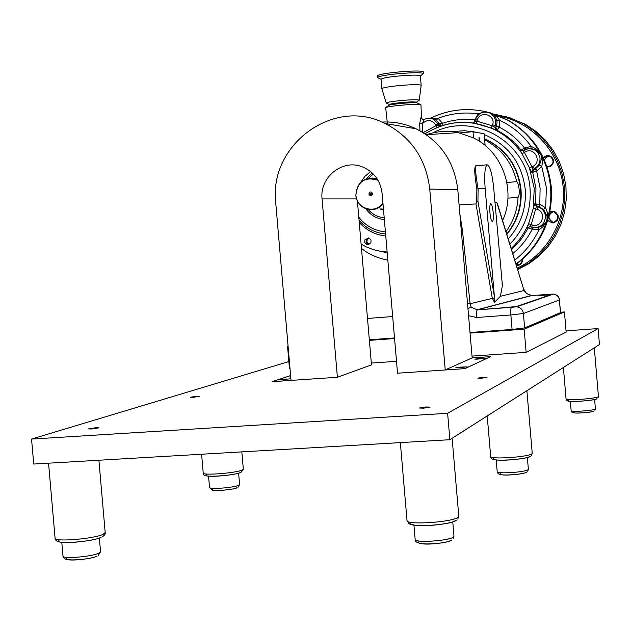 <?xml version="1.0" encoding="UTF-8"?>
<svg xmlns="http://www.w3.org/2000/svg" width="631" height="631" viewBox="0 0 631 631"><rect width="100%" height="100%" fill="white"/><g stroke="black" fill="none" stroke-linecap="round" stroke-linejoin="round"><path stroke-width="0.95" d="M193.37 397.278L199.309 396.394L196.375 396.339L190.444 397.222L193.37 397.278M91.755 429.009L98.957 427.865L95.794 427.747L88.6 428.883L91.755 429.009M423.559 408.162L430.058 407.121L425.878 406.963L419.378 408.005L423.559 408.162M481.556 378.182L486.99 377.37L483.259 377.299L477.833 378.111L481.556 378.182M284.928 379.452L287.61 379.065L284.928 379.452M461.711 367.463L464.25 367.092L461.711 367.463M480.365 358.889L482.754 358.55L480.365 358.889M288.848 361.555L31.55 439.081L447.616 413.297L449.879 439.712L599.45 344.534L598.093 328.562L566.046 330.857M447.616 413.297L598.093 328.562M31.55 439.081L33.727 464.053L449.879 439.712M288.075 346.135L287.531 346.277L289.463 368.741L290.015 368.701M371.32 363.07L396.513 361.326M472.02 356.105L526.136 352.358L566.141 332.04L564.429 311.943L560.525 312.227M287.531 346.277L288.083 346.238M369.372 340.369L394.564 338.547M470.056 333.089L524.156 329.185L564.429 311.943M524.156 329.185L526.136 352.358M275.763 203.158C268.443 145.138 333.57 96.606 385.123 123.502C411.231 137.101 426.106 158.949 429.75 189.063L445.234 369.924L464.96 368.638L397.53 373.205L382.11 193.425C380.438 180.498 373.757 171.608 362.076 166.758C342.357 158.791 319.444 177.358 322.062 198.923L337.396 377.267L272.19 381.684L291.025 380.359L275.763 203.158M381.889 122.051C393.823 121.428 405.252 123.676 416.176 128.803C440.541 141.454 454.415 161.781 457.798 189.773L472.177 357.903L445.234 369.924M458.358 367.723L467.177 366.84L459.597 367.163L455.866 367.699L458.358 367.723M477.186 359.142L485.539 358.305L478.298 358.629L474.788 359.126L477.186 359.142M472.177 357.903L490.571 356.633L464.96 368.591M490.571 356.633L464.96 368.638M467.161 366.863L455.89 367.723M485.523 358.329L474.812 359.149M370.642 171.6L364.97 176.294L360.648 182.312M357.398 200.918L371.478 364.892L337.396 377.267M290.441 378.837L279.517 379.688M290.607 375.587L272.182 381.637M380.225 208.956L383.53 209.91M368.496 178.257L373.3 174.022M366.217 178.857L372.18 172.933M383.53 209.981L379.862 208.964M384.2 217.766C377.764 217.198 372.416 214.422 368.157 209.429M384.358 219.556L380.525 218.949C374.435 217.387 369.561 213.996 365.893 208.774M378.04 180.316C364.963 176.317 357.572 181.294 355.868 195.239C356.412 208.948 375.579 214.469 382.93 202.969M383.017 203.987C378.766 208.845 373.544 210.596 367.345 209.24C360.672 207.071 356.846 202.417 355.86 195.279C356.909 182.485 363.598 176.988 375.942 178.794L377.504 179.417M368.851 194.048C370.35 196.486 371.635 196.375 372.708 193.701C371.202 191.256 369.916 191.374 368.851 194.048M369.955 193.985L370.791 195.034L372.274 193.772L371.446 192.723L369.955 193.985M371.422 192.723L370.547 193.993L371.399 195.042M376.881 178.447L372.195 178.045M383.49 209.484L380.974 208.94M383.474 209.311L381.447 208.932M459.092 204.925L475.971 203.923L476.689 201.36L476.862 188.969C474.473 174.669 474.126 166.923 475.813 165.74L476.381 165.827M494.949 202.661L496.849 202.527L497.331 203.348M502.623 220.464C516.41 190.641 502.67 151.826 473.542 137.921L458.303 132.636C447.521 130.507 436.936 131.193 426.54 134.687M373.386 249.655L387.213 252.865M489.932 212.702C490.539 218.421 491.368 221.386 492.425 221.599C493.292 220.763 493.545 217.758 493.19 212.568C492.582 206.826 491.746 203.86 490.673 203.671C489.822 204.531 489.577 207.544 489.932 212.702M515.913 306.634L502.292 307.707L515.913 306.634M550.319 294.78L538.164 295.742L550.319 294.78M506.89 234.298C517.459 221.307 522.176 206.376 521.025 189.513C518.28 166.781 506.938 150.241 486.998 139.885L486.548 139.806C506.519 150.178 517.877 166.742 520.614 189.497C521.766 206.195 517.16 221.016 506.788 233.967C517.16 221.016 521.766 206.195 520.614 189.497C517.877 166.742 506.519 150.178 486.548 139.806L484.569 138.907L486.548 139.806L484.616 139.475M459.802 132.96L473.005 131.658L484.127 133.772L484.647 139.837C501.511 148.798 512.198 162.735 516.71 181.641C517.712 182.146 518.524 184.749 519.171 189.45C519.345 193.93 518.997 196.533 518.138 197.251L507.931 198.173L518.138 197.251M479.844 141.573L479.055 137.408L479.229 141.178M479.284 141.21L478.945 138.015M369.474 238.297L367.502 239.259L366.824 241.389L367.873 243.392L369.995 243.984M473.005 131.658L473.542 137.921M484.647 139.837L485.129 145.501M506.898 182.54L516.71 181.641M518.043 197.266C517.428 209.942 513.429 221.371 506.046 231.561M492.306 152.489L493.3 153.649M476.681 165.803L476.05 165.858C475.072 167.838 475.75 175.505 478.093 188.866L477.935 201.321L494.388 296.452L494.523 302.328L492.29 298.297L475.971 203.923M494.388 296.452L485.136 188.227C484.214 174.748 484.86 166.947 487.085 164.825C489.932 165.464 492.148 173.351 493.742 188.495L502.402 285.488L500.407 296.302L524.03 290.505L496.849 202.527M494.523 302.328L500.407 296.302M531.791 295.56L526.609 293.636L524.03 290.505L497.252 203.087M526.546 293.415L531.128 295.584L476.681 309.884L515.645 306.816L552.519 294.101L531.712 295.568L477.312 309.868L471.168 307.202L470.095 303.748L467.492 303.14M467.957 308.606L471.168 307.202M459.881 214.098L462.381 229.992L461.198 229.487M477.935 201.321L476.689 201.36M523.967 289.582L526.609 293.636M476.602 317.503C476.31 313.173 476.547 310.633 477.312 309.868L511.473 307.297C510.755 308.062 510.558 310.618 510.858 314.964L476.602 317.503L468.565 315.697M367.487 318.442L392.671 316.549M369.324 339.778L394.509 337.956M470 332.498L512.096 329.453L524.621 327.923L560.565 312.629L559.381 299.977C558.806 296.531 556.81 294.574 553.371 294.093L552.519 294.101M364.852 239.843L364.75 242.485L366.493 244.434L367.329 244.702L370.902 242.785L371.012 240.159L369.301 238.21L368.472 237.926L364.852 239.843M368.354 237.911L366.374 239.709L366.075 241.468L366.95 243.495L368.961 244.576M387.142 252.053L380.477 251.343L373.276 249.616L366.359 246.942L361.113 244.15M516.182 264.365C541.209 245.088 552.922 219.43 551.328 187.383C547.921 157.782 533.668 135.444 508.562 120.387L487.739 112.168M419.954 130.743L419.662 123.794L420.948 117.429L422.778 119.653M387.434 123.897L385.667 107.57C388.223 106.04 417.249 103.5 420.491 104.525L420.956 104.785M388.688 105.472L388.933 105.298C391.015 104.052 414.267 102.025 416.91 102.853L417.28 103.027M511.252 248.401C518.721 241.421 524.503 233.186 528.589 223.705L534.717 203.766L540.262 204.547L545.649 207.836L547.251 212.19L547.495 217.498L545.965 222.53L542.747 226.963L538.977 229.739L538.14 227.405C542.636 226.103 545.61 223.658 547.061 220.053L547.03 216.07L543.575 209.547L539.379 206.936L538.251 206.968C542.471 208.585 544.876 211.645 545.468 216.165C544.868 224.391 540.499 228.13 532.375 227.381L531.87 227.239L532.375 227.381M540.262 204.547L539.189 206.873L538.7 206.723L539.781 204.397L540.104 188.219L536.65 171.08L532.722 172.373L533.881 169.471L535.593 168.666L534.449 168.548L532.919 169.376L532.012 166.86L532.943 166.363C542.368 161.702 534.362 146.502 525.323 151.882L524.4 152.386L523.028 150.643L524.535 149.831M534.717 203.766L536.35 206.376L539.379 206.936L536.397 206.392L531.192 224.636L528.589 223.705L527.366 227.933L530.095 226.687L531.83 227.223L530.214 226.718L531.192 224.636L532.185 224.951C542.061 228.446 547.093 211.961 536.965 209.24L533.211 208.49L534.236 188.464L529.385 167.736L520.039 150.004L521.04 150.162L525.047 147.93L531.144 146.36L536.113 148.932L539.899 152.907L541.8 156.811L542.534 161.993L541.777 166.552L539.402 165.172L541.595 158.405L540.893 154.429L535.766 149.91L531.901 148.782M530.876 148.6L531.144 146.36C522.807 134.931 512.317 126.247 499.657 120.316L499.342 126.65L496.636 125.869L497.062 121.854L495.516 116.916L492.969 114.077L489.104 112.641L493.316 114.022L497.165 116.814L499.657 120.316L496.897 120.71M423.18 132.636L436.084 125.632L440.225 125.419L439.917 124.394L442.481 123.345L443.112 125.356M439.917 124.394L436.329 120.182L438.127 118.281L442.481 123.345C452.995 119.74 463.785 118.565 474.843 119.819L475.277 119.945M436.329 120.182L432.125 118.604L434.98 119.409L433.418 119.093L440.304 126.271M430.823 118.297L438.127 118.281C451.094 113.367 464.448 111.9 478.203 113.88L482.707 112.365M488.82 112.539L490.429 112.91C469.716 107.167 449.714 108.95 430.429 118.242M474.149 122.39L474.993 119.33L478.203 113.88L478.748 114.463M420.948 117.429L422.549 119.59L428.859 118.178L433.418 119.093L429.459 118.171L425.46 118.88L424.221 119.472L422.297 123.739C427.108 119.172 431.549 119.496 435.603 124.709L436.557 127.699M538.7 206.723L537.304 206.353L535.672 203.75L535.956 188.527L532.722 172.373L531.759 172.287L529.385 167.736L532.012 166.86L524.4 152.386L522.011 153.712C515.101 143.584 506.283 135.728 495.556 130.128L490.95 127.959L474.236 123.171L476.074 123.479L476.949 121.184L474.93 121.27M494.846 127.257L492.33 125.814L492.63 124.804C496.037 114.81 479.891 109.983 477.249 120.174L476.949 121.184L492.33 125.814L490.95 127.959L496.045 130.12L494.846 127.257L495.927 127.494L496.636 125.869L495.351 125.585L494.846 127.257M499.342 126.65L497.118 130.341L495.927 127.494M525.205 149.484L524.598 148.175C517.649 139.23 509.178 132.218 499.192 127.139L496.494 126.358M543.575 209.547L545.649 207.836L546.391 187.652L541.777 166.552L536.65 171.08L535.143 168.911M514.849 260.043C525.26 251.927 533.298 241.823 538.977 229.739L532.217 229.25L532.619 227.444M512.845 253.567C520.946 246.839 527.406 238.731 532.217 229.25L528.344 227.838L529.772 226.632M421.366 117.571L422.549 119.59L424.158 119.511M422.644 132.305L422.297 123.739L419.662 123.794M420.948 104.754L421.5 117.894M381.021 79.301L377.448 77.574C377.969 76.493 383.869 75.31 395.14 74.024C411.609 72.47 421.09 72.305 423.59 73.535L420.364 75.917M377.441 77.526L377.306 75.878C377.819 74.781 383.719 73.59 394.99 72.305C411.459 70.751 420.94 70.593 423.44 71.831L423.448 71.879M381.826 88.663L381.014 79.246C381.463 78.339 386.495 77.329 396.11 76.241C410.142 74.923 418.219 74.773 420.356 75.799L420.364 75.838M386.235 103.019L381.826 88.711C382.283 87.843 387.316 86.881 396.931 85.8C410.955 84.491 419.039 84.309 421.169 85.264L419.26 100.195L416.31 102.23C414.859 101.662 409.361 101.82 399.809 102.711C393.255 103.421 389.816 104.044 389.493 104.565L389.532 105.093M389.493 104.58L386.251 103.074C386.456 102.419 390.684 101.646 398.934 100.739C410.923 99.627 417.698 99.446 419.26 100.195M517.933 265.067L517.349 264.917M519.005 264.736L516.489 264.137M522.255 259.562C522.082 262.741 520.441 264.602 517.341 265.146L516.418 265.138M522.61 259.254C522.571 262.851 520.804 264.973 517.302 265.612L516.568 265.627M552.551 222.569L551.912 222.309M553.86 222.396L552.906 222.23C547.645 218.578 547.732 215.061 553.166 211.677M549.838 212.339L552.038 211.653L554.105 211.874C559.374 216.047 558.995 219.604 552.961 222.546L551.1 222.38L547.882 219.967M549.956 211.732L553.245 211.235L555.69 212.174L558.041 215.297L558.261 217.924L557.331 220.393L554.231 222.751L552.937 223.011L547.692 220.598M548.023 166.75L546.801 166.205M544.395 160.093L546.146 157.364L549.514 156.094M543.441 157.987L547.282 155.833L550.185 156.378C554.562 160.779 553.908 164.226 548.205 166.734L546.974 166.702M543.196 157.474L547.172 155.368L548.489 155.392L551.944 157.158L553.277 159.422L553.497 162.057L552.575 164.525L550.674 166.355L547.132 167.183M594.118 410.978C594.441 411.783 580.118 413.518 574.731 412.966C572.309 412.737 571.11 411.972 571.142 410.671C570.463 412.217 594.134 410.6 595.317 408.991L594.978 410.284M597.036 398.674C597.612 399.699 577.113 402.057 570.195 401.332C567.561 401.324 566.188 400.519 566.07 398.926C565.139 400.866 596.768 398.666 598.314 396.647L598.433 396.418M568.397 400.551C565.116 402.562 594.891 400.709 596.476 398.792M573.421 412.351C571.126 413.873 592.328 412.579 593.479 411.128M496.195 459.936L497.196 471.617C496.258 474.173 526.009 472.217 528.155 469.574L528.36 469.164M487.211 415.963L490.673 456.497C489.372 459.699 529.172 457.025 531.972 453.713L532.233 453.216M493.789 458.445C488.591 461.774 526.719 459.668 529.622 456.45M500.209 473.676C496.589 476.184 523.706 474.741 525.812 472.303M413.936 525.173L415.151 539.316C413.857 543.228 450.077 540.901 453.586 536.839L453.973 536.034M400.338 442.615L407.019 520.48C405.212 525.378 453.689 522.192 458.28 517.089L458.784 516.103M411.104 522.61C403.296 527.768 450.558 525.536 455.377 520.488M419.063 541.658C413.613 545.547 447.205 544.04 450.684 540.223M208.553 476.145L209.531 487.44C208.467 489.672 234.393 487.692 238.841 485.2L239.599 484.45M201.597 454.233L203.214 472.958C201.746 475.758 236.436 473.092 242.312 469.945L243.314 469.007M206.936 474.425C198.497 477.817 233.785 475.869 240.143 472.58M212.955 489.104C207.007 491.644 232.113 490.303 236.672 487.826M61.799 542.345L62.982 555.935C61.483 559.216 92.331 556.763 99.099 553.056L100.542 551.62M48.563 463.186L55.078 538.109C53.012 542.226 94.311 538.913 103.279 534.244L105.172 532.446M59.582 539.797C49.959 544.6 91.274 542.281 100.652 537.47M67.714 557.583C58.801 561.456 89.31 560.091 96.48 556.282M457.798 189.773L429.75 189.063M356.602 198.931L322.062 198.923M494.507 297.887L470.095 303.748L462.381 229.992M476.862 188.969L485.136 188.227M502.079 283.627L502.402 285.488M560.462 312.7L559.381 299.977L523.391 313.497C522.744 309.584 520.48 307.36 516.608 306.808L515.645 306.816M524.621 327.923L523.391 313.497L510.858 314.964L512.096 329.453M387.836 260.13C377.512 258.182 368.725 254.277 361.476 248.433M385.762 235.994C375.279 234.866 366.445 230.362 359.252 222.475M385.407 231.829C374.491 230.828 365.625 225.937 358.794 217.159M385.588 233.951L380.722 233.257C372.093 231.356 364.868 227.002 359.055 220.203M516.063 263.979C531.01 252.771 541.343 238.132 547.061 220.053C550.287 209.382 551.439 198.481 550.524 187.352C549.491 175.71 546.288 164.738 540.893 154.429C533.014 139.735 521.924 128.314 507.632 120.158L490.839 113.028C470.016 107.144 449.895 108.887 430.484 118.249M508.294 238.841C520.827 224.754 526.475 208.206 525.229 189.205C521.837 162.885 508.16 144.68 484.198 134.569M477.746 132.557L464.731 130.712L451.638 131.658M486.998 139.885L484.561 138.788M509.927 244.126C524.692 228.745 531.397 210.289 530.048 188.772C527.571 141.865 472.8 110.977 432.811 132.912M536.563 227.594L538.14 227.405M525.323 151.882L524.542 149.815L526.609 148.963L530.198 148.537L533.716 149.366L536.263 150.935L538.282 153.183L540.026 158.184C540.199 162.743 538.346 166.198 534.449 168.548L532.943 166.363M537.099 170.843L535.593 168.666L539.402 165.172M474.946 121.223L475.427 119.606C478.535 112.712 483.543 110.599 490.461 113.272L494.136 116.727L495.682 120.821L495.351 125.585L492.63 124.804M435.603 124.709L442.252 122.895M440.225 125.419L440.777 126.105M520.039 150.004L522.058 150.927L521.04 150.162C514.573 141.872 506.725 135.334 497.488 130.53L490.95 127.959L476.042 123.471C462.42 121.089 449.217 122.517 436.447 127.77M477.249 120.174L475.435 119.598M474.993 119.33L475.427 119.456M531.759 172.287L532.919 169.376L533.881 169.471M523.028 150.643L520.875 150.683L523.02 150.659L528.715 148.561L535.766 149.91L531.909 148.774M525.047 147.93L525.67 149.279M536.965 209.24L538.054 206.905L536.35 206.376L537.344 206.369M532.185 224.951L531.862 227.239M532.698 229.4L533.108 227.546M511.583 249.482L517.183 244L522.16 237.919L528.344 227.838L527.366 227.933M505.384 116.388L525.394 124.268L535.956 131.382L545.279 140.114L553.119 150.257L559.279 161.544L563.586 173.699L565.936 186.405L566.267 199.333L564.564 212.142L560.88 224.518L555.312 236.128L548.008 246.689L539.158 255.926L528.999 263.616L517.783 269.563L528.999 263.616L539.166 255.926L548.016 246.689L555.319 236.128L560.888 224.518L564.571 212.15L566.275 199.333L565.952 186.413L563.601 173.706L559.287 161.552L553.135 150.265L545.287 140.114L535.964 131.382L525.394 124.268L523.635 123.834L534.149 130.901L543.449 139.569L551.289 149.634L557.481 160.834L561.858 172.902L564.311 185.522L564.777 198.386L563.238 211.156L559.744 223.524L554.389 235.174L547.298 245.814L538.661 255.176L528.707 263.04L517.68 269.216M495.13 114.345L509.809 117.713L523.635 123.834L509.816 117.713L495.138 114.345M500.407 116.38C532.99 123.021 559.311 152.032 563.041 185.885C566.867 219.722 547.605 254.064 517.325 268.072M595.412 408.825L594.615 399.486M594.299 347.815L598.44 396.449L597.967 397.956M566.07 398.895L563.396 367.479M571.142 410.647L570.345 401.34M527.358 457.475L528.36 469.219L527.737 471.215M526.893 390.707L532.233 453.279L531.554 455.353M530.34 456.3C529.622 458.011 507.695 460.969 497.425 460.054C492.921 459.92 490.673 458.769 490.681 456.576M526.625 472.122C526.806 473.376 508.523 475.877 501.826 474.82C499.082 474.622 497.536 473.573 497.196 471.68M452.758 521.892L453.981 536.169L453.09 538.85M452.119 438.293L458.8 516.261L457.798 519.092M456.268 520.315C453.705 523.131 428.141 526.806 416.208 525.449C406.056 523.202 410.063 524.732 407.042 520.685M451.693 540.002C450.747 541.871 431.612 545.058 422.399 543.819C417.028 542.912 414.614 541.461 415.166 539.473M238.628 473.179L239.606 484.537L237.997 487.298M241.831 451.883L243.321 469.125L241.476 472.043M240.49 472.532C237.997 474.11 218.602 476.784 209.823 476.231C205.193 476.105 202.993 475.056 203.229 473.084M237.075 487.771C234.503 489.569 213.586 491.368 212.41 490.153L209.539 487.542M99.367 538.077L100.558 551.825L98.105 555.627M98.901 460.244L105.196 532.706C105.511 534.007 104.533 535.38 102.261 536.831M101.078 537.415C95.044 540.444 69.426 543.677 60.86 542.226C57.129 541.65 55.212 540.381 55.11 538.417M96.969 556.211C92.134 558.687 72.573 561.03 67.162 559.594C65.04 559.366 63.652 558.222 63.005 556.171M416.176 128.803L385.123 123.502M371.375 195.034L370.791 195.034M375.942 178.794L377.141 178.849M426.327 134.703L458.303 132.636M475.813 165.74L487.085 164.825M511.449 307.305L516.608 306.808L553.371 294.093C557.094 294.693 559.129 296.633 559.476 299.914M368.843 244.552L367.329 244.702M359.063 220.274C364.884 227.034 372.109 231.364 380.722 233.257M388.933 105.298L385.667 107.57M416.91 102.853L420.491 104.525M473.021 122.99L474.891 121.247L475.388 119.59C478.479 112.712 483.504 110.606 490.461 113.272L492.551 113.801L491.17 113.13M425.002 133.804C447.789 119.969 471.31 118.738 495.556 130.128L497.488 130.53L496.029 130.112M508.562 120.387L491.178 113.13M416.357 102.774L416.31 102.23M421.169 85.264L420.356 75.799M423.59 73.535L423.44 71.831M516.41 265.123L518.374 264.704M551.1 222.38L552.906 222.23M546.88 166.434L547.322 166.481"/></g></svg>
